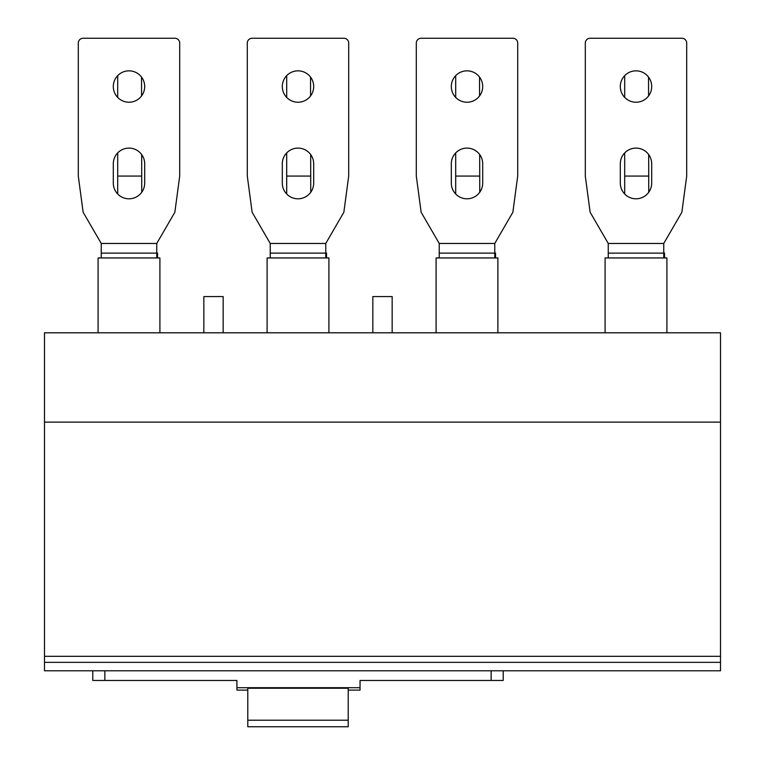 <?xml version="1.0" encoding="UTF-8"?>
<svg xmlns="http://www.w3.org/2000/svg" width="765" height="765" viewBox="0 0 765 765"><rect width="100%" height="100%" fill="white"/><g stroke="black" fill="none" stroke-linecap="round" stroke-linejoin="round"><path stroke-width="1.15" d="M44.494 656.313L720.506 656.313L720.506 422.127L44.494 422.127L44.494 332.794L720.506 332.794L720.506 422.127L44.494 422.127L44.494 670.8L720.506 670.8L720.506 662.347L44.494 662.347M605.096 332.794L605.096 257.948L666.908 257.948L666.908 332.794M98.092 332.794L98.092 257.948L159.904 257.948L159.904 332.794M267.1 332.794L267.1 257.948L328.902 257.948L328.902 332.794M497.9 332.794L497.9 257.948L436.098 257.948L436.098 332.794M144.69 163.796A15.692 15.692 0 0 0 128.998 148.104A15.692 15.692 0 0 0 113.306 163.796L113.306 183.112A15.692 15.692 0 0 0 128.998 198.804A15.692 15.692 0 0 0 144.69 183.112L144.69 163.796M78.298 176.074L83.136 212.249L101.238 243.461L156.758 243.461L174.86 212.249L179.698 176.074L179.698 43.079A4.829 4.829 0 0 0 174.869 38.25L83.127 38.25A4.829 4.829 0 0 0 78.298 43.079L78.298 176.074M113.306 86.541A15.692 15.692 0 0 0 128.998 102.233A15.692 15.692 0 0 0 144.69 86.541A15.692 15.692 0 0 0 128.998 70.839A15.692 15.692 0 0 0 113.306 86.541M101.238 243.461L101.238 253.129L156.758 253.129L156.758 243.461M101.238 253.129L101.238 257.948M156.758 257.948L156.758 253.129M310.676 154.549L310.714 176.074L286.693 176.074L286.693 193.994M310.714 176.074L310.743 192.264M286.693 176.074L286.693 152.904M286.693 97.423L286.693 75.649M310.533 77.093L310.571 95.931M325.766 252.995A19.613 19.613 0 0 0 326.531 253.052L326.531 257.948M141.535 77.093L141.573 95.931M141.678 154.549L141.745 192.264M156.758 252.995A19.613 19.613 0 0 0 157.533 253.052L157.533 257.948M141.716 176.074L117.695 176.074L117.695 193.994M117.695 176.074L117.695 152.904M117.695 97.423L117.695 75.649M479.674 154.549L479.722 176.074L455.701 176.074L455.701 193.994M479.722 176.074L479.751 192.264M455.701 176.074L455.701 152.904M455.701 97.423L455.701 75.649M479.54 77.093L479.569 95.931M494.764 252.995A19.613 19.613 0 0 0 495.529 253.052L495.529 257.948M648.538 77.093L648.577 95.931M648.682 154.549L648.749 192.264M663.762 252.995A19.613 19.613 0 0 0 664.536 253.052L664.536 257.948M648.72 176.074L624.699 176.074L624.699 193.994M624.699 176.074L624.699 152.904M624.699 97.423L624.699 75.649M313.688 163.796A15.692 15.692 0 0 0 297.996 148.104A15.692 15.692 0 0 0 282.304 163.796L282.304 183.112A15.692 15.692 0 0 0 297.996 198.804A15.692 15.692 0 0 0 313.688 183.112L313.688 163.796M247.296 176.074L252.134 212.249L270.236 243.461L325.766 243.461L343.858 212.249L348.697 176.074L348.697 43.079A4.829 4.829 0 0 0 343.868 38.25L252.125 38.25A4.829 4.829 0 0 0 247.296 43.079L247.296 176.074M282.304 86.541A15.692 15.692 0 0 0 297.996 102.233A15.692 15.692 0 0 0 313.688 86.541A15.692 15.692 0 0 0 297.996 70.839A15.692 15.692 0 0 0 282.304 86.541M270.236 243.461L270.236 253.129L325.766 253.129L325.766 243.461M270.236 253.129L270.236 257.948M325.766 257.948L325.766 253.129M482.696 163.796A15.692 15.692 0 0 0 467.004 148.104A15.692 15.692 0 0 0 451.312 163.796L451.312 183.112A15.692 15.692 0 0 0 467.004 198.804A15.692 15.692 0 0 0 482.696 183.112L482.696 163.796M416.303 176.074L421.142 212.249L439.234 243.461L494.764 243.461L512.866 212.249L517.704 176.074L517.704 43.079A4.829 4.829 0 0 0 512.875 38.25L421.132 38.25A4.829 4.829 0 0 0 416.303 43.079L416.303 176.074M451.312 86.541A15.692 15.692 0 0 0 467.004 102.233A15.692 15.692 0 0 0 482.696 86.541A15.692 15.692 0 0 0 467.004 70.839A15.692 15.692 0 0 0 451.312 86.541M439.234 243.461L439.234 253.129L494.764 253.129L494.764 243.461M439.234 253.129L439.234 257.948M494.764 257.948L494.764 253.129M651.694 163.796A15.692 15.692 0 0 0 636.002 148.104A15.692 15.692 0 0 0 620.31 163.796L620.31 183.112A15.692 15.692 0 0 0 636.002 198.804A15.692 15.692 0 0 0 651.694 183.112L651.694 163.796M585.302 176.074L590.14 212.249L608.242 243.461L663.762 243.461L681.864 212.249L686.702 176.074L686.702 43.079A4.829 4.829 0 0 0 681.873 38.25L590.131 38.25A4.829 4.829 0 0 0 585.302 43.079L585.302 176.074M620.31 86.541A15.692 15.692 0 0 0 636.002 102.233A15.692 15.692 0 0 0 651.694 86.541A15.692 15.692 0 0 0 636.002 70.839A15.692 15.692 0 0 0 620.31 86.541M663.762 257.948L663.762 243.461M663.762 253.129L608.242 253.129L608.242 257.948M608.242 253.129L608.242 243.461M720.506 656.313L720.506 662.347M503.217 670.8L503.217 680.458L360.047 680.458L360.047 687.697L236.921 687.697L236.921 680.458L92.785 680.458L92.785 670.8M348.218 690.116L360.047 690.116L360.047 687.697M236.921 687.697L236.921 690.116L247.784 690.116M348.218 720.209L348.218 726.75L247.784 726.75L247.784 688.232L348.218 688.232L348.218 720.209L247.784 720.209M392.158 332.794L392.158 296.581L372.842 296.581L372.842 332.794M223.16 332.794L223.16 296.581L203.844 296.581L203.844 332.794M491.14 680.458L491.14 670.8M104.853 680.458L104.853 670.8"/></g></svg>
